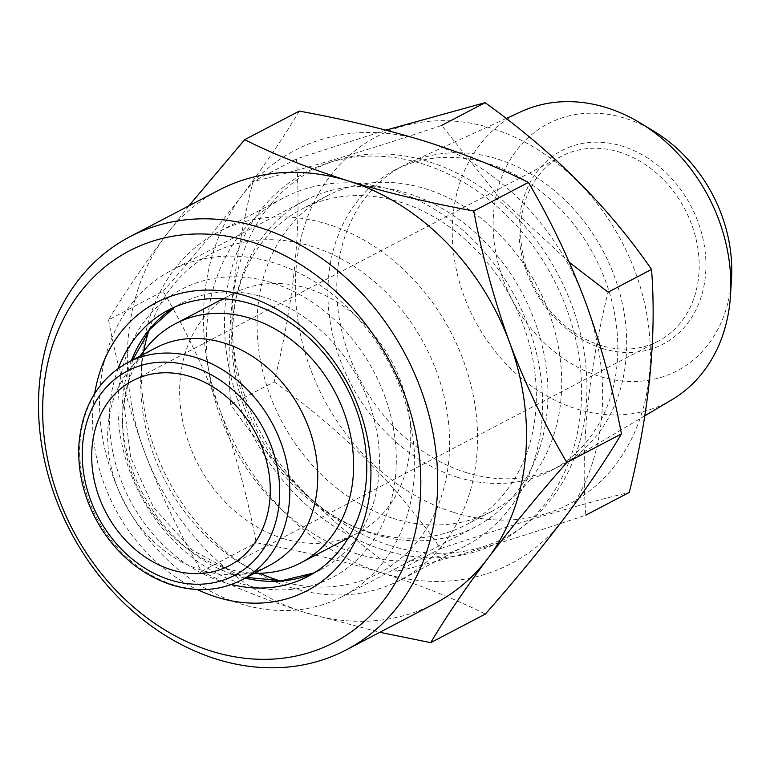 <?xml version="1.0" encoding="UTF-8"?>
<svg xmlns="http://www.w3.org/2000/svg" width="770" height="770" viewBox="0 0 770 770"><rect width="100%" height="100%" fill="white"/><g stroke="black" fill="none" stroke-linecap="round" stroke-linejoin="round"><path stroke-width="0.58" stroke-dasharray="3.85 2.89" d="M356.366 553.64A196.369 159.467 -117.6 0 0 465.571 545.872A196.369 159.467 -117.6 0 0 515.784 297.942A196.369 159.467 -117.6 0 0 283.437 197.919A196.369 159.467 -117.6 0 0 210.922 383.537A196.369 159.467 -117.6 0 0 356.366 553.64M291.339 587.683A196.369 159.467 -117.6 0 0 400.544 579.916A196.369 159.467 -117.6 0 0 450.758 331.976A196.369 159.467 -117.6 0 0 218.41 231.953A196.369 159.467 -117.6 0 0 141.738 361.775A196.369 159.467 -117.6 0 0 250.173 568.934A196.369 159.467 -117.6 0 0 291.339 587.683M367.579 531.618A177.957 144.519 -117.6 0 0 466.553 524.582A177.957 144.519 -117.6 0 0 512.06 299.896A177.957 144.519 -117.6 0 0 301.494 209.248A177.957 144.519 -117.6 0 0 235.774 377.464A177.957 144.519 -117.6 0 0 367.579 531.618M392.96 518.335A177.957 144.519 -117.6 0 0 491.934 511.299A177.957 144.519 -117.6 0 0 537.441 286.604A177.957 144.519 -117.6 0 0 326.875 195.965A177.957 144.519 -117.6 0 0 261.155 364.172A177.957 144.519 -117.6 0 0 392.96 518.335M390.236 545.603A207.419 168.438 -117.6 0 0 571.841 305.218A207.419 168.438 -117.6 0 0 266.122 210.066A207.419 168.438 -117.6 0 0 390.236 545.603M279.856 580.801A180.421 146.512 -117.6 0 0 447.264 472.26A180.421 146.512 -117.6 0 0 333.497 254.908A180.421 146.512 -117.6 0 0 148.899 330.619M143.682 351.312A180.421 146.512 -117.6 0 0 141.083 372.844A180.421 146.512 -117.6 0 0 240.702 563.168A180.421 146.512 -117.6 0 0 259.875 573.294M155.781 347.857A122.728 99.667 -117.6 0 0 128.619 370.726A122.728 99.667 -117.6 0 0 116.347 484.59A122.728 99.667 -117.6 0 0 201.365 570.185A122.728 99.667 -117.6 0 0 235.341 574.613A122.728 99.667 -117.6 0 0 269.615 565.324M145.588 348.858A135.01 109.638 -117.6 0 0 132.094 474.108A135.01 109.638 -117.6 0 0 225.61 568.26A135.01 109.638 -117.6 0 0 262.984 573.13M282.715 538.365A135.01 109.638 -117.6 0 0 357.8 533.023A135.01 109.638 -117.6 0 0 392.325 362.564A135.01 109.638 -117.6 0 0 232.578 293.803A135.01 109.638 -117.6 0 0 182.731 421.411A135.01 109.638 -117.6 0 0 282.715 538.365M569.367 262.397L498.941 196.86L441.662 125.414C366.25 150.737 303.361 169.477 252.974 181.633C232.915 262.734 225.495 337.058 230.721 404.616C273.427 466.707 328.906 522.291 397.147 571.369C447.255 559.29 510.154 540.55 585.826 515.149C580.599 447.591 588.02 373.257 608.088 292.167M385.876 130.12L296.431 158.89C301.628 226.765 294.207 301.089 274.168 381.872L230.721 404.616M274.168 381.872C342.169 430.719 397.647 486.303 440.594 548.625L397.147 571.369M440.594 548.625C516.006 523.311 578.896 504.571 629.283 492.405M296.431 158.89L252.974 181.633M453.694 512.387A207.419 168.438 -117.6 0 0 635.298 272.012A207.419 168.438 -117.6 0 0 329.57 176.85A207.419 168.438 -117.6 0 0 453.694 512.387M521.232 111.592A162.73 132.151 -117.6 0 0 455.311 264.534A162.73 132.151 -117.6 0 0 576.499 408.909A162.73 132.151 -117.6 0 0 672.018 399.668M466.091 472.52A169.371 137.541 -117.6 0 0 560.281 465.821A169.371 137.541 -117.6 0 0 565.507 462.905A169.371 137.541 -117.6 0 0 603.593 251.983A169.371 137.541 -117.6 0 0 408.562 163.076A169.371 137.541 -117.6 0 0 403.191 165.704A169.371 137.541 -117.6 0 0 340.648 325.806A169.371 137.541 -117.6 0 0 466.091 472.52M457.207 477.169A169.371 137.541 -117.6 0 0 551.397 470.47A169.371 137.541 -117.6 0 0 594.71 256.631A169.371 137.541 -117.6 0 0 394.307 170.363A169.371 137.541 -117.6 0 0 331.764 330.455A169.371 137.541 -117.6 0 0 457.207 477.169M654.538 131.66A139.38 113.19 -117.6 0 0 496.4 194.483A139.38 113.19 -117.6 0 0 599.57 376.347A139.38 113.19 -117.6 0 0 731.5 278.682M602.361 348.444A109.234 88.704 -117.6 0 0 697.995 221.856A109.234 88.704 -117.6 0 0 536.988 171.739A109.234 88.704 -117.6 0 0 602.361 348.444M619.552 152.123A104.325 84.719 62.4 0 1 696.812 242.492A104.325 84.719 62.4 0 1 658.292 341.1A104.325 84.719 62.4 0 1 600.273 345.23A104.325 84.719 62.4 0 1 523.013 254.86A104.325 84.719 62.4 0 1 561.532 156.252A104.325 84.719 62.4 0 1 619.552 152.123M240.105 603.728A184.097 149.505 -117.6 0 0 342.496 596.442A184.097 149.505 -117.6 0 0 389.572 364.008A184.097 149.505 -117.6 0 0 171.739 270.231A184.097 149.505 -117.6 0 0 103.757 444.252A184.097 149.505 -117.6 0 0 240.105 603.728M94.681 393.48A162.624 132.065 -117.6 0 0 197.303 589.531M188.881 205.85L165.829 235.399C143.008 265.852 123.912 294.005 108.541 319.848L163.144 291.262C185.214 328.723 204.31 368.763 220.432 411.373C235.928 454.271 247.844 498.065 256.179 542.754C300.493 550.819 342.275 560.829 381.516 572.774C420.478 585.162 455.08 598.935 485.321 614.075M299.261 111.101C283.909 136.916 264.813 165.069 241.973 195.542C218.526 226.322 192.25 258.229 163.144 291.262M108.541 319.848C116.857 364.508 128.773 408.302 144.288 451.23C160.41 493.801 179.497 533.841 201.567 571.33L256.179 542.754M201.567 571.33C232.174 586.586 266.776 600.35 305.372 612.631L379.87 632.285M381.516 572.774A233.195 189.372 -117.6 0 0 564.14 518.354A233.195 189.372 -117.6 0 0 585.681 302.533A233.195 189.372 -117.6 0 0 424.597 141.122A233.195 189.372 -117.6 0 0 241.973 195.542A233.195 189.372 -117.6 0 0 220.432 411.373A233.195 189.372 -117.6 0 0 381.516 572.774M383.778 550.059A208.641 169.439 -117.6 0 0 566.46 308.26A208.641 169.439 -117.6 0 0 258.932 212.539A208.641 169.439 -117.6 0 0 383.778 550.059M435.06 603.401A233.195 189.372 62.4 0 1 305.372 612.631A233.195 189.372 62.4 0 1 144.288 451.23A233.195 189.372 62.4 0 1 165.829 235.399A233.195 189.372 62.4 0 1 218.776 190.209M373.363 533.976A184.097 149.505 -117.6 0 0 475.744 526.699A184.097 149.505 -117.6 0 0 522.82 294.256A184.097 149.505 -117.6 0 0 304.987 200.489A184.097 149.505 -117.6 0 0 237.006 374.499A184.097 149.505 -117.6 0 0 373.363 533.976M118.272 368.339A150.343 122.093 -117.6 0 0 224.195 582.457A150.343 122.093 -117.6 0 0 231.404 584.469M127.868 362.468A122.728 99.667 -117.6 0 0 82.544 478.478A122.728 99.667 -117.6 0 0 173.442 584.796A122.728 99.667 -117.6 0 0 241.703 579.935M242.098 583.853A162.624 132.065 -117.6 0 0 384.471 395.385A162.624 132.065 -117.6 0 0 144.779 320.782A162.624 132.065 -117.6 0 0 242.098 583.853M131.372 360.63A150.343 122.093 -117.6 0 0 236.881 575.816A150.343 122.093 -117.6 0 0 245.207 578.106M314.025 572.957A150.343 122.093 -117.6 0 0 320.493 569.867A150.343 122.093 -117.6 0 0 358.945 380.043A150.343 122.093 -117.6 0 0 181.046 303.457A150.343 122.093 -117.6 0 0 174.819 307.009M283.437 197.919L218.41 231.953M465.571 545.872L400.544 579.916M326.875 195.965L301.494 209.248M491.934 511.299L466.553 524.582M240.702 563.168L250.173 568.934M141.083 372.844L141.738 361.775M235.341 574.613L253.763 573.621M128.619 370.726L139.928 356.154M232.578 293.803L223.079 298.779M357.8 533.023L348.29 537.999M506.179 118.465L408.562 163.076M644.846 415.8L565.507 462.905M403.191 165.704L394.307 170.363M560.281 465.821L551.397 470.47M561.532 156.252L132.594 380.775M658.292 341.1L229.354 565.623M304.987 200.489L171.739 270.231M475.744 526.699L342.496 596.442M132.652 359.965L123.951 404.337L130.631 457.264L153.586 507.497L192.192 550.117L239.393 575.45L246.477 577.433M314.093 572.918L320.493 569.867L307.808 576.509M168.361 310.098L181.046 303.457L174.896 306.98"/><path stroke-width="1.16" d="M259.875 573.294A180.421 146.512 -117.6 0 0 278.519 580.397A180.421 146.512 -117.6 0 0 279.856 580.801M148.899 330.619A180.421 146.512 -117.6 0 0 143.682 351.312M171.335 569.752A104.325 84.719 -117.6 0 0 229.354 565.623A104.325 84.719 -117.6 0 0 256.035 433.905A104.325 84.719 -117.6 0 0 132.594 380.775A104.325 84.719 -117.6 0 0 94.075 479.383A104.325 84.719 -117.6 0 0 171.335 569.752M241.703 579.935L269.615 565.324A122.728 99.667 -117.6 0 0 301.003 410.372A122.728 99.667 -117.6 0 0 155.781 347.857L127.868 362.468C98.319 379.11 81.986 406.579 78.886 444.858C77.462 474.926 85.297 503.378 102.362 530.222C120.553 557.519 143.74 575.787 171.931 585.007C196.947 592.534 220.21 590.84 241.703 579.935A122.728 99.667 -117.6 0 0 273.081 424.982A122.728 99.667 -117.6 0 0 127.868 362.468M253.763 573.621L262.984 573.13A135.01 109.638 -117.6 0 0 300.685 562.918A135.01 109.638 -117.6 0 0 335.21 392.459A135.01 109.638 -117.6 0 0 175.473 323.698A135.01 109.638 -117.6 0 0 145.588 348.858L139.928 356.154M585.826 515.149L629.283 492.405C649.312 411.623 656.733 337.289 651.535 269.423L608.088 292.167L569.367 262.397M651.535 269.423C608.829 207.342 553.351 151.757 485.11 102.67L441.662 125.414M485.11 102.67L385.876 130.12M644.846 415.8L672.018 399.668A162.73 132.151 -117.6 0 0 730.538 294.891A162.73 132.151 -117.6 0 0 640.678 123.219A162.73 132.151 -117.6 0 0 521.232 111.592L506.179 118.465M730.538 294.891L731.5 278.682A139.38 113.19 -117.6 0 0 654.538 131.66L640.678 123.219M252.146 242.155A220.913 179.4 62.4 0 1 384.346 599.532A220.913 179.4 62.4 0 1 58.722 498.18A220.913 179.4 62.4 0 1 252.146 242.155M197.303 589.531A162.624 132.065 -117.6 0 0 216.716 597.135A162.624 132.065 -117.6 0 0 369.754 493.079A162.624 132.065 -117.6 0 0 252.974 298.211A162.624 132.065 -117.6 0 0 94.681 393.48M379.87 632.285L430.709 642.652C446.061 616.837 465.157 588.694 487.997 558.212C511.444 527.431 537.72 495.524 566.826 462.491L621.428 433.905C613.113 389.245 601.197 345.451 585.681 302.533C569.559 259.952 550.473 219.922 528.403 182.423L473.791 211.009C482.126 255.688 494.042 299.482 509.538 342.39A233.195 189.372 62.4 0 1 487.997 558.212A233.195 189.372 62.4 0 1 435.06 603.401L346.221 649.899A233.195 189.372 62.4 0 1 70.301 531.127A233.195 189.372 62.4 0 1 129.938 236.708A233.195 189.372 62.4 0 1 259.625 227.477A233.195 189.372 62.4 0 1 432.336 429.487A233.195 189.372 62.4 0 1 346.221 649.899M430.709 642.652L485.321 614.075C514.418 581.061 540.694 549.154 564.14 518.354C586.961 487.901 606.057 459.748 621.428 433.905M566.826 462.491C544.756 425.03 525.66 384.99 509.538 342.39A233.195 189.372 62.4 0 0 348.454 180.979C388.051 193.039 429.833 203.049 473.791 211.009M129.938 236.708L218.776 190.209A233.195 189.372 62.4 0 1 348.454 180.979C309.858 168.697 275.256 154.934 244.658 139.688L299.261 111.101C343.584 119.167 385.356 129.177 424.597 141.122C463.559 153.519 498.161 167.283 528.403 182.423M244.658 139.688L188.881 205.85M231.404 584.469A150.343 122.093 -117.6 0 0 307.808 576.509A150.343 122.093 -117.6 0 0 346.25 386.684A150.343 122.093 -117.6 0 0 168.361 310.098A150.343 122.093 -117.6 0 0 118.272 368.339M170.314 579.974A115.365 93.69 -117.6 0 0 271.329 446.273A115.365 93.69 -117.6 0 0 101.284 393.345A115.365 93.69 -117.6 0 0 170.314 579.974M245.207 578.106A150.343 122.093 -117.6 0 0 314.025 572.957M174.819 307.009A150.343 122.093 -117.6 0 0 131.372 360.63M223.079 298.779L175.473 323.698M348.29 537.999L300.685 562.918M246.477 577.433L281.637 580.696L314.093 572.918M174.896 306.98L150.006 329.214L132.652 359.965"/></g></svg>
